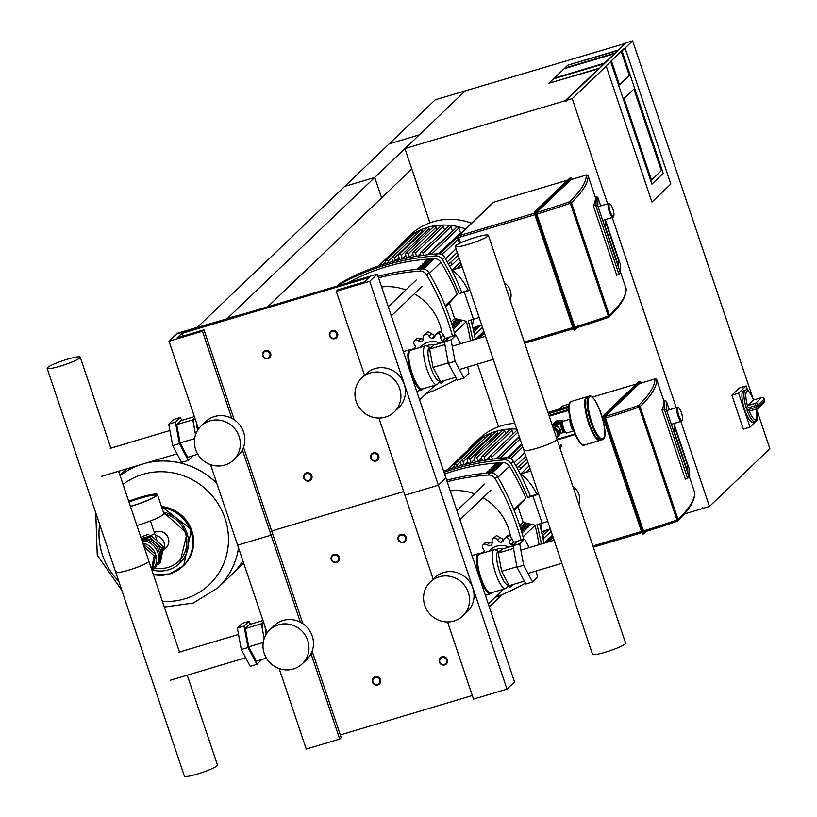 <?xml version="1.0" encoding="UTF-8"?>
<svg xmlns="http://www.w3.org/2000/svg" width="817" height="817" viewBox="0 0 817 817"><rect width="100%" height="100%" fill="white"/><g stroke="black" fill="none" stroke-linecap="round" stroke-linejoin="round"><path stroke-width="1.23" d="M267.71 306.794L411.809 168.966L381.6 197.857L374.737 177.463L344.631 186.46L435.247 99.786L625.71 43.281M374.737 177.463L465.353 90.799L404.946 148.571L429.936 222.827M565.977 100.879L565.415 101.41L565.19 100.726L599.167 68.23L548.993 83.211L553.518 78.881L603.702 63.889L553.518 78.881L548.993 83.211L599.28 68.557L604.457 63.175L554.273 78.156L564.087 68.761L614.272 53.779L564.087 68.761L554.273 78.156L604.457 63.175L618.05 50.174L567.866 65.156L564.843 68.046L615.027 53.064L564.843 68.046L567.866 65.156L618.163 50.501L625.597 42.944M565.854 100.532L626.271 42.75L632.624 40.85L625.076 48.07L670.818 184.019L625.076 48.07L622.054 50.96L663.23 173.306L622.054 50.96L621.38 51.165L624.402 48.274L610.81 61.275L621.298 51.685L629.304 75.47L619.49 84.866L611.484 61.071L610.81 61.275L621.298 51.685L629.304 75.47L619.49 84.866L611.484 61.071L605.53 66.33L610.728 61.796L651.905 184.142L610.728 61.796L605.53 66.33L606.194 66.126L651.946 202.075L606.194 66.126L572.217 98.632L565.854 100.532L566.089 101.206L565.415 101.41M651.506 180.026L661.331 170.63L633.88 89.063L624.065 98.459L651.506 180.026L624.065 98.459L633.88 89.063L661.331 170.63L651.506 180.026M663.23 173.306L651.905 184.142L663.23 173.306M670.818 184.019L651.946 202.075L670.818 184.019M746.963 409.971A16.269 4.218 73.4 0 0 754.745 421.531L752.733 422.123A16.269 4.218 -106.6 0 1 744.685 409.787A16.269 4.218 -106.6 0 1 743.429 390.945L745.431 390.352A16.269 4.218 73.4 0 0 746.432 408.398L758.288 404.67A2.165 2.073 -133.7 0 0 755.602 403.23A2.165 0.562 73.4 0 0 755.796 405.6A16.269 4.218 73.4 0 0 756.062 406.386A16.269 4.218 73.4 0 0 756.328 407.172L746.963 409.971L749.291 411.114A2.165 0.562 -106.6 0 0 749.332 411.114L757.359 408.714A2.165 0.562 73.4 0 0 757.43 408.674A2.165 2.073 -133.7 0 0 758.748 406.039L756.328 407.172A2.165 0.562 73.4 0 0 757.359 408.714A2.165 2.165 0 0 0 758.237 408.204L764.12 402.577A2.165 2.165 0 0 0 764.692 400.34L764.63 400.412A2.165 2.073 46.3 0 1 764.12 402.577M761.638 397.573A2.165 0.562 73.4 0 0 761.546 397.573A2.165 0.562 73.4 0 0 761.485 397.613L755.602 403.23L747.565 405.63A2.165 0.562 -106.6 0 0 747.494 405.773L746.432 408.398M747.494 405.773A14.818 3.85 -106.6 0 1 746.738 391.609A14.818 3.85 -106.6 0 1 753.56 399.952L753.57 399.962A2.165 0.562 -106.6 0 0 753.519 399.962L761.546 397.573A2.165 2.165 0 0 1 764.212 398.931L764.099 398.859M747.565 405.63L753.448 400.003A2.165 0.562 -106.6 0 1 753.519 399.962M757.288 408.714L749.403 411.074A2.165 0.562 -106.6 0 1 749.332 411.114M756.991 418.181L757.573 419.918L750.026 427.138L743.337 429.139L731.899 395.152L739.446 387.932L746.135 385.93L747.749 390.73M750.026 427.138L738.588 393.151L746.135 385.93M731.899 395.152L738.588 393.151M684.37 513.954L702.436 508.562L702.875 507.674L703.11 508.358L709.462 506.458L680.857 421.449M676.241 407.734L612.229 217.536M607.613 203.821L572.217 98.632M565.19 100.726L404.946 148.571M477.475 364.106L498.564 426.75M756.511 408.97L769.869 448.676L709.462 506.458M632.624 40.85L752.855 398.124M702.998 508.021L702.436 508.562M177.309 333.285L197.387 327.3L389.188 143.843L419.295 134.856L227.494 318.303L246.816 313.034L177.309 333.285M502.384 594.48L489.312 606.98M441.977 656.786A4.34 4.156 -133.7 0 0 439.75 662.955A4.34 4.156 -133.7 0 0 446.348 663.996A4.34 4.156 -133.7 0 0 441.977 656.786M442.058 657.603A3.615 3.462 46.3 0 1 446.552 660.003A3.615 3.462 46.3 0 1 444.346 664.405A3.615 3.462 46.3 0 1 439.852 662.005A3.615 3.462 46.3 0 1 442.058 657.603M373.359 452.873A4.34 4.156 -133.7 0 0 371.132 459.031A4.34 4.156 -133.7 0 0 377.73 460.083A4.34 4.156 -133.7 0 0 373.359 452.873M373.43 453.69A3.615 3.462 46.3 0 1 377.924 456.09A3.615 3.462 46.3 0 1 375.718 460.492A3.615 3.462 46.3 0 1 371.235 458.092A3.615 3.462 46.3 0 1 373.43 453.69M377.822 684.922A4.34 4.156 46.3 0 1 373.451 677.702A4.34 4.156 46.3 0 1 380.048 678.753A4.34 4.156 46.3 0 1 377.822 684.922M377.434 684.38A3.615 3.462 -133.7 0 0 379.639 679.989A3.615 3.462 -133.7 0 0 375.146 677.589A3.615 3.462 -133.7 0 0 372.95 681.981A3.615 3.462 -133.7 0 0 377.434 684.38M309.194 481.009A4.34 4.156 46.3 0 1 304.823 473.789A4.34 4.156 46.3 0 1 311.42 474.84A4.34 4.156 46.3 0 1 309.194 481.009M308.816 480.467A3.615 3.462 -133.7 0 0 311.011 476.076A3.615 3.462 -133.7 0 0 306.528 473.676A3.615 3.462 -133.7 0 0 304.322 478.068A3.615 3.462 -133.7 0 0 308.816 480.467M400.81 534.43A4.34 4.156 46.3 0 1 405.181 541.651A4.34 4.156 46.3 0 1 398.573 540.599A4.34 4.156 46.3 0 1 400.81 534.43M400.881 535.258A3.615 3.462 -133.7 0 0 398.686 539.659A3.615 3.462 -133.7 0 0 403.169 542.059A3.615 3.462 -133.7 0 0 405.375 537.657A3.615 3.462 -133.7 0 0 400.881 535.258M332.182 330.517A4.34 4.156 46.3 0 1 336.553 337.738A4.34 4.156 46.3 0 1 329.956 336.686A4.34 4.156 46.3 0 1 332.182 330.517M332.253 331.345A3.615 3.462 -133.7 0 0 330.058 335.746A3.615 3.462 -133.7 0 0 334.541 338.146A3.615 3.462 -133.7 0 0 336.747 333.745A3.615 3.462 -133.7 0 0 332.253 331.345M336.645 562.566A4.34 4.156 -133.7 0 0 338.871 556.408A4.34 4.156 -133.7 0 0 332.274 555.356A4.34 4.156 -133.7 0 0 336.645 562.566M336.267 562.035A3.615 3.462 46.3 0 1 331.773 559.635A3.615 3.462 46.3 0 1 333.979 555.233A3.615 3.462 46.3 0 1 338.463 557.633A3.615 3.462 46.3 0 1 336.267 562.035M268.017 358.653A4.34 4.156 -133.7 0 0 270.243 352.484A4.34 4.156 -133.7 0 0 263.646 351.443A4.34 4.156 -133.7 0 0 268.017 358.653M267.639 358.122A3.615 3.462 46.3 0 1 263.145 355.722A3.615 3.462 46.3 0 1 265.351 351.32A3.615 3.462 46.3 0 1 269.845 353.72A3.615 3.462 46.3 0 1 267.639 358.122M559.461 446.572L561.167 444.938L561.626 446.296L559.911 447.93M561.167 444.938L559.114 445.551M602.885 439.342A22.774 5.913 -106.6 0 1 602.19 439.75L600.526 440.251A22.774 5.913 -106.6 0 1 589.251 422.981A22.774 5.913 -106.6 0 1 587.494 396.602L589.159 396.102A22.774 5.913 -106.6 0 0 588.475 396.521A22.774 5.913 -106.6 0 0 590.926 422.481A22.774 5.913 -106.6 0 0 602.19 439.75L603.15 439.189C610.268 435.941 595.777 392.293 589.159 396.102M558.419 420.326L559.482 420.214M562.474 420.939L563.393 421.153M568.918 406.652L548.115 412.861M568.877 407.601L548.401 413.719M568.969 406.141L547.962 412.411M557.888 434.818L555.989 429.374M556.04 429.323L553.446 428.7L555.968 429.313L558.082 435.594L556.387 437.452M555.968 429.313L554.212 430.988M558.082 435.594L556.326 437.269M572.431 427.179A5.065 1.317 -106.6 0 1 571.869 425.728A5.065 1.317 -106.6 0 1 571.165 422.94M600.178 440.312A22.774 5.913 -106.6 0 1 599.852 440.455A22.774 5.913 -106.6 0 1 588.577 423.175A22.774 5.913 -106.6 0 1 586.82 396.807A22.774 5.913 -106.6 0 1 587.168 396.745M556.387 424.758L553.354 425.953M554.11 425.545L556.448 425.739L557.878 426.882M560.278 432.06L560.237 429.16L555.938 424.932L561.238 423.308A4.698 1.215 73.4 0 0 561.095 423.39A4.698 1.215 73.4 0 0 561.606 428.751A4.698 1.215 73.4 0 0 563.924 432.316A4.698 1.215 73.4 0 0 564.067 432.234M553.548 425.606L554.702 425.259L553.497 425.667M554.988 425.034L553.17 426.065M554.702 425.259L556.653 425.698A0.725 0.551 -63.7 0 1 556.448 425.739M678.764 407.989L677.936 407.509A7.23 1.879 73.4 0 0 677.385 407.397A7.23 1.879 73.4 0 0 677.936 415.771A7.23 1.879 73.4 0 0 681.521 421.255A7.23 1.879 73.4 0 0 681.929 420.857L682.348 419.999A6.505 1.685 -106.6 0 1 678.764 415.424A6.505 1.685 -106.6 0 1 678.764 407.989A6.505 1.685 -106.6 0 1 681.48 412.83A6.505 1.685 -106.6 0 1 682.348 419.999M687.056 469.704L674.015 430.957L674.158 425.586L687.199 464.322L687.056 469.704L674.015 430.957L674.158 425.586L687.199 464.322L687.056 469.704M643.806 532.102L677.17 521.195A1.45 1.389 -133.8 0 0 678.059 519.438L676.946 519.959L677.201 521.205A91.473 11.632 -18.6 0 1 643.847 532.081L604.958 416.527L639.486 383.561M655.05 378.914L654.948 378.945A1.45 1.43 0.3 0 1 656.776 379.854L664.098 401.607A725.976 92.311 -18.6 0 1 662.005 409.817L664.303 409.133L687.638 478.466L688.854 476.362L666.437 409.746L664.303 409.133M662.005 409.817L685.34 479.15L687.638 478.466M610.136 204.076L609.319 203.596A7.23 1.879 73.4 0 0 608.757 203.484A7.23 1.879 73.4 0 0 609.319 211.858A7.23 1.879 73.4 0 0 612.893 217.342A7.23 1.879 73.4 0 0 613.301 216.944L613.72 216.086A6.505 1.685 -106.6 0 1 610.136 211.511A6.505 1.685 -106.6 0 1 610.136 204.076A6.505 1.685 -106.6 0 1 612.852 208.907A6.505 1.685 -106.6 0 1 613.72 216.086M618.428 265.791L605.387 227.044L605.54 221.673L618.571 260.409L618.428 265.791L605.387 227.044L605.54 221.673L618.571 260.409L618.428 265.791M608.594 317.272A1.45 1.389 -133.8 0 0 609.431 315.525L608.318 316.046L608.573 317.292A91.473 11.632 -18.6 0 1 575.229 328.158L536.34 212.614L570.869 179.648M586.422 175.001L586.33 175.032A1.45 1.43 0.3 0 1 588.158 175.941L595.481 197.683A725.976 92.311 -18.6 0 1 593.377 205.904L595.675 205.22L619.01 274.553L620.226 272.449L597.809 205.833L595.675 205.22M593.377 205.904L616.712 275.237L619.01 274.553M155.353 535.554A9.722 9.314 46.3 0 1 162.746 550.781A9.722 9.314 -133.7 0 0 155.353 535.554M156.353 495.245A21.691 2.757 -18.6 0 0 140.616 498.115A21.691 2.757 -18.6 0 0 128.984 502.057M145.681 537.29A7.7 0.98 -18.6 0 0 154.587 533.297A7.7 0.98 -18.6 0 1 154.413 533.624A7.7 0.98 -18.6 0 1 148.602 536.33A7.7 0.98 -18.6 0 1 141.188 538.332A7.7 0.98 -18.6 0 0 145.681 537.29M148.898 534.216A7.7 0.98 -18.6 0 0 140.871 537.382M128.708 501.24A22.774 2.9 161.4 0 1 157.436 494.499A22.774 2.9 161.4 0 1 156.925 495.47A22.774 2.9 161.4 0 1 130.475 506.499M157.436 494.499L163.849 513.536A22.774 2.9 161.4 0 1 163.339 514.506A22.774 2.9 161.4 0 1 136.878 525.535M128.759 501.383A21.691 2.757 161.4 0 1 156.415 494.847A21.691 2.757 161.4 0 1 155.924 495.776A21.691 2.757 161.4 0 1 130.434 506.366M142.005 540.742A16.626 15.921 46.3 0 1 157.763 552.435A16.626 15.921 46.3 0 1 153.872 569.051L152.095 570.746A16.626 15.921 46.3 0 0 152.513 570.297L152.085 570.705M142.883 543.366L155.649 554.457A16.626 15.921 46.3 0 1 152.513 570.297L155.649 554.457L154.137 555.907L151.533 569.061M141.596 539.526A14.461 13.848 46.3 0 1 143.251 539.087A14.461 13.848 46.3 0 1 154.903 541.885A14.461 13.848 46.3 0 1 156.823 543.652A14.461 13.848 46.3 0 1 159.989 548.993A14.461 13.848 46.3 0 1 160.673 555.07A14.461 13.848 46.3 0 1 160.173 557.551A14.461 13.848 46.3 0 1 158.876 560.554M157.007 564.782L158.855 564.23L160.173 557.551M160.673 555.07L161.991 548.391L156.823 543.652M158.855 564.23L160.367 562.78L163.502 546.951L151.247 535.707L141.31 538.679M161.991 548.391L163.502 546.951M154.903 541.885L149.746 537.147L151.247 535.707M149.746 537.147L143.251 539.087M142.791 543.08A16.626 15.921 46.3 0 1 143.394 543.213A16.626 15.921 46.3 0 1 155.649 554.457M141.729 539.925A15.543 14.88 46.3 0 1 156.864 546.706A15.543 14.88 46.3 0 1 157.732 563.066M143.955 546.563L154.137 555.907M242.955 560.952A74.47 71.293 46.3 0 1 232.212 574.157A74.47 71.293 46.3 0 1 231.987 574.371M242.884 560.758A74.47 71.293 46.3 0 1 231.762 574.596L218.016 587.74A74.47 71.293 -133.7 0 0 238.564 547.901A74.47 71.293 46.3 0 1 218.016 587.74A74.47 71.293 46.3 0 1 217.996 587.76L218.016 587.74M216.852 483.409A74.47 71.293 -133.7 0 0 146.182 463.035A74.47 71.293 46.3 0 1 216.852 483.409M139.819 464.934A74.47 71.293 -133.7 0 0 120.119 475.719A74.47 71.293 46.3 0 1 139.819 464.934M118.822 581.347A66.208 63.379 46.3 0 1 102.452 554.906A66.208 63.379 46.3 0 1 99.664 524.412M123.04 484.41A66.208 63.379 46.3 0 1 142.781 474.371A66.208 63.379 46.3 0 1 224.992 518.315A66.208 63.379 46.3 0 1 162.399 601.353M162.685 551.056L166.014 547.88A9.722 9.314 -133.7 0 0 154.331 532.51M116.147 571.491A17.463 2.216 161.4 0 0 115.748 572.237A17.463 2.216 -18.6 0 0 130.822 569.49A17.463 2.216 -18.6 0 0 148.459 561.841A17.463 2.216 -18.6 0 0 148.847 561.095A17.463 2.216 161.4 0 1 148.459 561.841A17.463 2.216 161.4 0 1 130.822 569.49A17.463 2.216 161.4 0 1 115.748 572.237L184.376 776.15A17.463 2.216 -18.6 0 0 199.44 773.403A17.463 2.216 -18.6 0 0 217.087 765.754A17.463 2.216 -18.6 0 0 217.475 765.008L187.246 675.179M79.831 357.928A17.463 2.216 161.4 0 1 62.194 365.567A17.463 2.216 161.4 0 1 47.131 368.324A17.463 2.216 161.4 0 1 47.519 367.579A17.463 2.216 161.4 0 1 65.156 359.929A17.463 2.216 161.4 0 1 80.229 357.182A17.463 2.216 161.4 0 1 79.831 357.928M250.472 624.259L248.94 621.369L244.028 626.067L248.021 647.544L256.906 664.333L261.797 659.533M262.992 620.512L249.522 624.535L245.345 628.539L248.736 646.85L256.324 661.167L266.434 658.145M248.94 621.369L242.251 623.371L237.339 628.069L241.321 649.546L250.216 666.325L256.906 664.333M244.028 626.067L237.339 628.069M248.021 647.544L241.321 649.546M264.167 638.68L261.399 623.749L263.431 621.798A17.351 4.504 73.4 0 0 263.094 632.899A17.351 4.504 73.4 0 0 264.34 638.2M263.248 642.519L248.736 646.85M261.399 623.749L245.345 628.539M265.117 626.802A17.351 4.504 73.4 0 0 266.219 634.278M181.844 420.336L180.312 417.456L175.41 422.154L179.393 443.631L188.288 460.41L193.169 455.62M194.375 416.599L180.904 420.622L176.717 424.626L180.118 442.937L187.696 457.254L197.806 454.232M180.312 417.456L173.623 419.458L168.721 424.146L172.704 445.633L181.588 462.412L188.288 460.41M175.41 422.154L168.721 424.146M179.393 443.631L172.704 445.633M195.549 434.767L192.771 419.826L194.803 417.885A17.351 4.504 73.4 0 0 194.477 428.986A17.351 4.504 73.4 0 0 195.712 434.287M194.62 438.606L180.118 442.937M192.771 419.826L176.717 424.626M196.489 422.889A17.351 4.504 73.4 0 0 197.602 430.365M488.954 551.24A17.351 16.616 46.3 0 1 508.817 547.114M495.276 549.882A14.461 13.848 46.3 0 1 503.742 548.626M514.526 544.296A3.85 3.687 46.3 0 1 511.054 544.735A3.85 3.687 46.3 0 1 509.41 541.314A3.615 3.462 -133.7 0 0 507.091 537.678A3.615 3.462 -133.7 0 0 503.609 539.925A3.85 3.687 46.3 0 1 500.821 542.274A3.85 3.687 46.3 0 1 497.716 540.057A3.615 3.462 -133.7 0 0 493.948 537.994A3.615 3.462 -133.7 0 0 493.1 538.577L496.511 535.533L503.732 539.628M504.467 538.597L507.071 536.095L509.665 535.217L513.791 542.12L517.375 541.61M507.623 586.106A3.615 3.462 -133.7 0 0 510.421 586.933A3.615 3.462 -133.7 0 0 512.188 584.768M507.091 537.678L509.665 535.217M493.1 538.577A3.615 3.462 -133.7 0 0 492.13 541.732A3.85 3.687 46.3 0 1 490.956 545.225L491.242 544.949M493.948 537.994L496.511 535.533M490.956 545.225A3.85 3.687 46.3 0 1 487.228 544.816A3.615 3.462 -133.7 0 0 483.01 544.868A3.615 3.462 -133.7 0 0 483.337 549.095A3.85 3.687 46.3 0 1 484.124 552.69M483.01 544.868L485.574 542.406L492.171 542.937M511.054 544.735L513.791 542.12M500.821 542.274L503.558 539.659M479.579 553.722L484.277 551.72M491.579 592.723A20.966 5.443 -106.6 0 1 490.425 593.816A20.966 5.443 -106.6 0 1 480.049 577.915A20.966 5.443 -106.6 0 1 478.425 553.63A20.966 5.443 -106.6 0 1 479.988 553.926M508.593 584.615L506.55 587.75A20.241 5.259 -106.6 0 1 505.6 588.526L490.884 592.928A20.241 5.259 -106.6 0 1 480.866 577.568A20.241 5.259 -106.6 0 1 479.303 554.13L494.019 549.729A20.241 5.259 -106.6 0 1 495.235 549.861L498.666 551.363M505.6 588.526A20.241 5.259 -106.6 0 1 495.582 573.177A20.241 5.259 -106.6 0 1 494.019 549.729M508.674 584.594L508.123 584.758A17.351 4.504 -106.6 0 1 499.534 571.604A17.351 4.504 -106.6 0 1 498.196 551.506L500.586 550.791M536.289 570.95L537.474 577.323L532.572 582.021L525.872 584.012L516.987 567.233L513.005 545.756L517.907 541.058L524.596 539.067L529.15 547.656M532.572 582.021L523.677 565.231L519.694 543.754L524.596 539.067M516.987 567.233L523.677 565.231M513.005 545.756L519.694 543.754M524.351 581.132L509.236 585.646L501.648 571.338L498.247 553.017L502.435 549.014L513.015 545.858M501.648 571.338L516.895 566.784M498.247 553.017L513.505 548.462M420.326 347.327A17.351 16.616 46.3 0 1 440.189 343.201M439.965 380.702L437.922 383.837A20.241 5.259 -106.6 0 1 436.983 384.613A20.241 5.259 -106.6 0 1 426.954 369.264A20.241 5.259 -106.6 0 1 425.391 345.816A20.241 5.259 -106.6 0 1 426.617 345.948A14.461 13.848 46.3 0 1 435.114 344.713M445.898 340.383A3.85 3.687 46.3 0 1 442.436 340.822A3.85 3.687 46.3 0 1 440.782 337.401A3.615 3.462 -133.7 0 0 438.474 333.755A3.615 3.462 -133.7 0 0 434.991 336.001A3.85 3.687 46.3 0 1 432.193 338.361A3.85 3.687 46.3 0 1 429.099 336.144A3.615 3.462 -133.7 0 0 425.32 334.082A3.615 3.462 -133.7 0 0 424.472 334.664L427.894 331.62L435.104 335.716M435.839 334.674L438.453 332.182L441.037 331.304L445.163 338.207L448.747 337.687M439.005 382.193A3.615 3.462 -133.7 0 0 441.793 383.02A3.615 3.462 -133.7 0 0 443.57 380.845M438.474 333.755L441.037 331.304M424.472 334.664A3.615 3.462 -133.7 0 0 423.502 337.819A3.85 3.687 46.3 0 1 422.328 341.312L422.614 341.036M425.32 334.082L427.894 331.62M422.328 341.312A3.85 3.687 46.3 0 1 418.6 340.893A3.615 3.462 -133.7 0 0 414.382 340.955A3.615 3.462 -133.7 0 0 414.719 345.183A3.85 3.687 46.3 0 1 415.496 348.777M414.382 340.955L416.946 338.493L423.553 339.024M442.436 340.822L445.163 338.207M432.193 338.361L434.93 335.746M410.951 349.809L415.649 347.807M422.951 388.8A20.966 5.443 -106.6 0 1 421.797 389.903A20.966 5.443 -106.6 0 1 411.421 374.002A20.966 5.443 -106.6 0 1 409.797 349.717A20.966 5.443 -106.6 0 1 411.36 350.003M436.983 384.613L422.256 389.015A20.241 5.259 -106.6 0 1 412.238 373.655A20.241 5.259 -106.6 0 1 410.675 350.217L425.391 345.816M440.046 380.681L439.495 380.845A17.351 4.504 -106.6 0 1 430.906 367.681A17.351 4.504 -106.6 0 1 429.568 347.593L431.958 346.878M467.671 367.037L468.846 373.41L463.944 378.108L457.254 380.099L448.359 363.32L444.377 341.843L449.279 337.145L455.978 335.144L460.522 343.743M463.944 378.108L455.049 361.318L451.066 339.841L455.978 335.144M448.359 363.32L455.049 361.318M444.377 341.843L451.066 339.841M455.723 377.219L440.608 381.733L433.02 367.425L429.63 349.104L433.817 345.101L444.397 341.945M433.02 367.425L448.278 362.871M429.63 349.104L444.877 344.549M488.362 235.316A17.463 2.216 -18.6 0 0 473.298 238.064A17.463 2.216 -18.6 0 0 455.651 245.703A17.463 2.216 -18.6 0 0 455.263 246.448A17.463 2.216 -18.6 0 0 470.326 243.701A17.463 2.216 -18.6 0 0 487.974 236.062A17.463 2.216 -18.6 0 0 488.362 235.316L625.608 643.142A17.463 2.216 161.4 0 1 625.219 643.888A17.463 2.216 161.4 0 1 607.582 651.537A17.463 2.216 161.4 0 1 592.509 654.284L523.891 450.371A17.463 2.216 -18.6 0 0 538.954 447.614A17.463 2.216 -18.6 0 0 556.591 439.975A17.463 2.216 -18.6 0 0 556.99 439.229A17.463 2.216 161.4 0 1 556.591 439.975A17.463 2.216 161.4 0 1 538.954 447.614A17.463 2.216 161.4 0 1 523.891 450.371A17.463 2.216 -18.6 0 1 524.279 449.626M552.169 538.291A61.459 58.834 -133.7 0 0 553.211 537.504M516.732 429.088A61.459 58.834 -133.7 0 0 495.848 431.396A61.459 58.834 -133.7 0 0 472.818 444.765A61.459 58.834 -133.7 0 0 467.865 450.157M514.792 423.339A61.459 58.834 -133.7 0 0 501.863 425.647A61.459 58.834 -133.7 0 0 478.823 439.015L472.818 444.765M542.039 534.063L546.073 530.192M541.007 529.641A56.036 53.646 -133.7 0 0 541.988 523.207M536.82 494.254A56.036 53.646 -133.7 0 0 520.858 473.84L529.12 465.935M515.905 465.864L525.893 456.315M524.677 452.72L514.159 462.79M521.695 443.845L507.224 457.683M519.244 436.574L496.133 458.684M488.954 457.571L486.381 460.032M481.53 458.082L478.068 461.38A56.036 53.646 -133.7 0 0 475.269 461.819L474.177 458.562A1.45 1.389 -133.7 0 1 474.514 457.112L502.394 430.447A1.45 1.389 46.3 0 1 504.732 431.09L505.58 433.623M474.483 459.481L471.031 462.779A56.036 53.646 -133.7 0 0 469.683 463.168A56.036 53.646 -133.7 0 0 468.355 463.576L467.201 460.165A1.45 1.389 46.3 0 1 467.549 458.725A1.45 1.389 46.3 0 1 469.887 459.368L471.031 462.779M530.836 471.011L526.23 472.389L530.059 468.723M541.497 531.704L545.184 530.611A1.45 1.389 -133.7 0 0 545.715 530.294L550.321 528.926M467.753 461.799L464.934 464.495M461.339 465.047L460.737 465.619M543.06 538.863A1.45 1.389 -133.7 0 0 542.488 536.136M520.858 473.84L525.607 472.42A1.45 1.389 46.3 0 1 526.23 472.389M516.773 467.426L518.683 466.864A1.45 1.389 46.3 0 1 520.133 469.264A1.45 1.389 46.3 0 1 519.592 469.581L518.172 470M447.359 469.775L470.592 447.542A1.45 1.389 46.3 0 1 470.909 447.318M448.033 469.54A1.45 1.389 46.3 0 1 448.421 468.835L476.301 442.171A1.45 1.389 46.3 0 1 478.016 442.028M454.62 467.406L454.14 465.986A1.45 1.389 46.3 0 1 454.477 464.536L482.357 437.871A1.45 1.389 46.3 0 1 484.665 438.423M461.462 465.414L460.522 462.636A1.45 1.389 46.3 0 1 460.87 461.186L488.74 434.521A1.45 1.389 46.3 0 1 491.078 435.165L491.344 435.951M467.549 458.725L495.419 432.05A1.45 1.389 46.3 0 1 497.757 432.704L498.319 434.348M485.196 460.226L484.113 457.03A1.45 1.389 -133.7 0 0 481.785 456.386L509.655 429.722A1.45 1.389 46.3 0 1 511.993 430.365L513.168 433.837M499.544 458.306A1.45 1.389 -133.7 0 0 496.93 458.592M492.345 459.154L491.701 457.254A1.45 1.389 -133.7 0 0 489.363 456.611A1.45 1.389 -133.7 0 0 489.026 458.051L489.526 459.552M481.785 456.386A1.45 1.389 -133.7 0 0 481.438 457.826L482.408 460.696M478.068 461.38L476.852 457.755A1.45 1.389 -133.7 0 0 474.514 457.112M448.421 468.835A1.45 1.389 46.3 0 1 450.269 468.784M454.477 464.536A1.45 1.389 46.3 0 1 456.815 465.179L457.295 466.599M460.87 461.186A1.45 1.389 46.3 0 1 463.198 461.83L464.168 464.689M483.541 334.378A61.459 58.834 -133.7 0 0 484.593 333.591M465.516 228.954A61.459 58.834 -133.7 0 0 427.23 227.483A61.459 58.834 -133.7 0 0 404.19 240.852A61.459 58.834 -133.7 0 0 399.237 246.244M471.521 223.204A61.459 58.834 -133.7 0 0 433.235 221.734A61.459 58.834 -133.7 0 0 410.195 235.102L404.19 240.852M473.411 330.139L477.455 326.279M472.379 325.728A56.036 53.646 -133.7 0 0 473.36 319.294M468.192 290.341A56.036 53.646 -133.7 0 0 452.23 269.927L460.502 262.012M447.277 261.951L457.265 252.402M456.06 248.807L445.531 258.877M461.258 233.019A56.036 53.646 -133.7 0 0 460.522 232.794L438.596 253.77M452.72 231.007A56.036 53.646 -133.7 0 0 452.393 230.956L427.505 254.761M420.326 253.658L417.753 256.109M412.902 254.169L409.45 257.467A56.036 53.646 -133.7 0 0 406.652 257.906L405.549 254.638A1.45 1.389 -133.7 0 1 405.886 253.199L433.766 226.534A1.45 1.389 46.3 0 1 436.104 227.177L436.952 229.71M405.865 255.568L402.403 258.866A56.036 53.646 -133.7 0 0 401.065 259.244A56.036 53.646 -133.7 0 0 399.727 259.663L398.584 256.252A1.45 1.389 46.3 0 1 398.921 254.802A1.45 1.389 46.3 0 1 401.259 255.455L402.403 258.866M462.208 267.098L457.602 268.466L461.442 264.81M472.869 327.791L476.556 326.698A1.45 1.389 -133.7 0 0 477.097 326.381L481.703 325.013M399.125 257.876L396.306 260.572M392.711 261.123L392.119 261.695M474.432 334.95A1.45 1.389 -133.7 0 0 473.86 332.223M452.23 269.927L456.979 268.507A1.45 1.389 46.3 0 1 457.602 268.466M448.155 263.513L450.055 262.941A1.45 1.389 46.3 0 1 451.515 265.351A1.45 1.389 46.3 0 1 450.974 265.668L449.554 266.087M378.731 265.852L401.974 243.629A1.45 1.389 46.3 0 1 402.281 243.405M379.405 265.627A1.45 1.389 46.3 0 1 379.793 264.922L407.673 238.258A1.45 1.389 46.3 0 1 409.388 238.115M385.992 263.493L385.522 262.063A1.45 1.389 46.3 0 1 385.859 260.623L413.739 233.958A1.45 1.389 46.3 0 1 416.037 234.51M392.834 261.501L391.905 258.713A1.45 1.389 46.3 0 1 392.242 257.273L420.122 230.608A1.45 1.389 46.3 0 1 422.46 231.252L422.726 232.038M398.921 254.802L426.801 228.137A1.45 1.389 46.3 0 1 429.139 228.78L429.691 230.435M416.568 256.303L415.496 253.117A1.45 1.389 -133.7 0 0 413.157 252.473L441.037 225.809A1.45 1.389 46.3 0 1 443.376 226.452L444.54 229.924M423.717 255.241L423.073 253.341A1.45 1.389 -133.7 0 0 420.735 252.688L448.615 226.023A1.45 1.389 46.3 0 1 450.953 226.677L452.393 230.956M430.916 254.393A1.45 1.389 -133.7 0 0 428.69 253.995L456.57 227.33A1.45 1.389 46.3 0 1 458.909 227.974L460.522 232.794M428.69 253.995A1.45 1.389 -133.7 0 0 428.302 254.669M420.735 252.688A1.45 1.389 -133.7 0 0 420.398 254.138L420.908 255.629M413.157 252.473A1.45 1.389 -133.7 0 0 412.82 253.913L413.78 256.783M409.45 257.467L408.224 253.842A1.45 1.389 -133.7 0 0 405.886 253.199M379.793 264.922A1.45 1.389 46.3 0 1 381.651 264.871M385.859 260.623A1.45 1.389 46.3 0 1 388.198 261.266L388.667 262.686M392.242 257.273A1.45 1.389 46.3 0 1 394.58 257.917L395.54 260.776M539.087 544.694A234.99 224.961 -133.7 0 0 535.043 525.413M495.807 464.424L495.582 463.78A206.967 198.143 46.3 0 1 500.995 463.443L500.239 464.168A206.967 198.143 -133.7 0 0 494.836 464.495L495.582 463.78M493.917 466.231L493.703 465.588A206.967 198.143 46.3 0 1 499.105 465.251L498.35 465.976A206.967 198.143 -133.7 0 0 492.947 466.303L493.703 465.588M492.028 468.039L491.814 467.385A206.967 198.143 46.3 0 1 497.226 467.058L496.47 467.773A206.967 198.143 -133.7 0 0 491.058 468.11L491.814 467.385M490.139 469.846L489.924 469.193A206.967 198.143 46.3 0 1 495.337 468.856L494.581 469.581A206.967 198.143 -133.7 0 0 489.169 469.918L489.924 469.193M488.26 471.654L488.035 471A206.967 198.143 46.3 0 1 493.448 470.663L492.692 471.389A206.967 198.143 -133.7 0 0 487.279 471.726L488.035 471M486.289 473.217L486.146 472.808A206.967 198.143 46.3 0 1 491.558 472.471L491.16 472.849M513.801 509.634L525.862 498.104A234.99 224.961 -133.7 0 0 509.522 466.252A7.23 6.924 -133.7 0 0 502.925 462.667A206.967 198.143 -133.7 0 0 444.581 474.064M470.459 340.771A234.99 224.961 -133.7 0 0 466.415 321.5M427.179 260.511L426.964 259.867A206.967 198.143 46.3 0 1 432.377 259.53L431.621 260.255A206.967 198.143 -133.7 0 0 426.208 260.582L426.964 259.867M425.289 262.318L425.075 261.665A206.967 198.143 46.3 0 1 430.488 261.338L429.732 262.053A206.967 198.143 -133.7 0 0 424.319 262.39L425.075 261.665M423.41 264.126L423.186 263.472A206.967 198.143 46.3 0 1 428.598 263.135L427.842 263.86A206.967 198.143 -133.7 0 0 422.43 264.197L423.186 263.472M421.521 265.933L421.296 265.28A206.967 198.143 46.3 0 1 426.709 264.943L425.953 265.668A206.967 198.143 -133.7 0 0 420.541 266.005L421.296 265.28M419.632 267.741L419.407 267.088A206.967 198.143 46.3 0 1 424.82 266.75L424.064 267.476A206.967 198.143 -133.7 0 0 418.651 267.802L419.407 267.088M417.661 269.304L417.528 268.895A206.967 198.143 46.3 0 1 422.93 268.558L422.542 268.936M445.183 305.721L457.234 294.191A234.99 224.961 -133.7 0 0 440.894 262.328A7.23 6.924 -133.7 0 0 434.297 258.754A206.967 198.143 -133.7 0 0 347.909 282.845M504.191 459.869A7.23 6.924 46.3 0 1 511.064 463.535L513.331 461.37A7.23 6.924 -133.7 0 0 506.458 457.704L504.191 459.869A246.06 235.562 -133.7 0 0 443.999 472.318M541.375 544.01A246.06 235.562 -133.7 0 0 536.912 524.728L542.079 523.186A14.461 1.838 -18.6 0 0 547.768 521.317M513.331 461.37A246.06 235.562 46.3 0 1 530.386 496.256M539.547 523.942A246.06 235.562 46.3 0 1 543.908 543.254M538.464 493.672A14.461 1.838 -18.6 0 1 532.796 495.541L527.762 497.543A246.06 235.562 -133.7 0 0 511.064 463.535M488.331 475.034A7.23 6.924 46.3 0 1 495.204 478.711L497.471 476.536A7.23 6.924 -133.7 0 0 490.598 472.869L488.331 475.034A246.06 235.562 -133.7 0 0 447.165 481.734M446.674 480.294A246.06 235.562 46.3 0 1 490.598 472.869M497.471 476.536A246.06 235.562 46.3 0 1 523.748 539.312M494.918 597.493A246.06 235.562 -133.7 0 0 524.831 583.481A7.23 6.924 46.3 0 0 525.402 583.113M521.113 540.098A246.06 235.562 -133.7 0 0 495.204 478.711M443.59 471.103A246.06 235.562 46.3 0 1 506.458 457.704M524.463 523.544L530.478 524.984L529.722 525.709L523.707 524.259L524.463 523.544L524.8 524.524M517.866 506.887L522.645 501.72L517.866 506.887M522.584 525.351L528.589 526.791L527.833 527.516L521.828 526.066L522.584 525.351L522.911 526.332M515.976 508.695L520.756 503.527L515.976 508.695M520.296 527.537L520.695 527.149L521.021 528.139M520.695 527.149L526.699 528.599L525.944 529.324L520.439 527.996M514.138 510.451L518.866 505.335L514.138 510.451M520.899 529.467L524.81 530.407L524.054 531.121L521.205 530.437M514.056 510.257L516.987 507.143L514.087 510.329M521.644 531.898L522.921 532.204L521.94 532.878M513.975 510.063L515.098 508.94L514.005 510.145M519.704 525.699L523.217 522.339L518.029 506.918L525.862 498.104M514.189 510.594L518.029 506.918M513.852 509.747L526.087 498.043M523.084 536.851L535.237 525.229L523.217 522.339M538.617 494.132A14.461 1.838 161.4 0 1 532.929 495.99L527.762 497.543M573.003 486.83A14.461 13.869 -82.9 0 1 578.824 504.13M435.563 255.956A7.23 6.924 46.3 0 1 442.436 259.622L444.703 257.457A7.23 6.924 -133.7 0 0 437.83 253.781L435.563 255.956A246.06 235.562 -133.7 0 0 339.065 284.765L341.332 282.6A7.23 6.924 -133.7 0 0 339.984 283.591L337.717 285.766A7.23 6.924 46.3 0 1 339.065 284.765M472.747 340.086A246.06 235.562 -133.7 0 0 468.284 320.815L473.462 319.263A14.461 1.838 -18.6 0 0 479.14 317.404M444.703 257.457A246.06 235.562 46.3 0 1 461.758 292.343M470.929 320.019A246.06 235.562 46.3 0 1 475.28 339.331M469.836 289.759A14.461 1.838 -18.6 0 1 464.168 291.628L459.134 293.62A246.06 235.562 -133.7 0 0 442.436 259.622M419.713 271.121A7.23 6.924 46.3 0 1 426.576 274.788L428.843 272.623A7.23 6.924 -133.7 0 0 421.97 268.956L419.713 271.121A246.06 235.562 -133.7 0 0 378.537 277.821M378.057 276.371A246.06 235.562 46.3 0 1 421.97 268.956M428.843 272.623A246.06 235.562 46.3 0 1 455.12 335.399M426.29 393.58A246.06 235.562 -133.7 0 0 456.203 379.558A7.23 6.924 46.3 0 0 456.774 379.2M452.485 336.185A246.06 235.562 -133.7 0 0 426.576 274.788M341.332 282.6A246.06 235.562 46.3 0 1 437.83 253.781M455.845 319.631L461.85 321.071L461.094 321.796L455.089 320.346L455.845 319.631L456.172 320.611M449.238 302.974L454.017 297.807L449.238 302.974M453.956 321.428L459.961 322.878L459.205 323.603L453.2 322.153L453.956 321.428L454.283 322.419M447.348 304.772L452.138 299.614L447.348 304.772M451.668 323.614L452.067 323.236L452.393 324.216M452.067 323.236L458.071 324.686L457.316 325.401L451.821 324.083M445.51 306.528L450.249 301.422L445.51 306.538M452.281 325.544L456.192 326.483L455.437 327.208L452.577 326.524M445.428 306.344L448.359 303.219L445.459 306.416M453.026 327.985L454.303 328.291L453.312 328.965M445.357 306.15L446.47 305.027L445.388 306.222M451.076 321.786L454.599 318.426L449.411 303.005L457.234 294.191M445.571 306.681L449.411 303.005M445.224 305.824L457.459 294.12M454.456 332.938L466.609 321.316L454.599 318.426M469.989 290.209A14.461 1.838 161.4 0 1 464.311 292.077L459.134 293.62M504.385 282.917A14.461 13.869 -82.9 0 1 510.196 300.207M510.339 535.574A54.228 51.91 -133.7 0 0 508.511 528.681A54.228 51.91 -133.7 0 0 482.98 497.737M474.514 493.815A54.228 51.91 -133.7 0 0 450.228 490.843M441.721 331.661A54.228 51.91 -133.7 0 0 439.883 324.768A54.228 51.91 -133.7 0 0 414.352 293.824M405.896 289.902A54.228 51.91 -133.7 0 0 381.61 286.93M430.314 581.959L434.838 577.629A23.499 22.498 46.3 0 1 443.651 572.523A23.499 22.498 46.3 0 1 470.592 583.297A23.499 22.498 46.3 0 1 467.324 611.596L462.8 615.926A23.499 22.498 46.3 0 1 453.986 621.032A23.499 22.498 46.3 0 1 427.046 610.258A23.499 22.498 46.3 0 1 430.314 581.959A23.499 22.498 46.3 0 1 439.117 576.853A23.499 22.498 46.3 0 1 466.058 587.627A23.499 22.498 46.3 0 1 462.8 615.926M269.733 629.907L274.267 625.577A23.499 22.498 46.3 0 1 283.07 620.471A23.499 22.498 46.3 0 1 310.011 631.245A23.499 22.498 46.3 0 1 306.753 659.544L302.219 663.874A23.499 22.498 46.3 0 1 293.415 668.98A23.499 22.498 46.3 0 1 266.475 658.206A23.499 22.498 46.3 0 1 269.733 629.907A23.499 22.498 46.3 0 1 278.546 624.801A23.499 22.498 46.3 0 1 305.476 635.575A23.499 22.498 46.3 0 1 302.219 663.874M377.28 274.073L369.733 281.303L336.277 291.291L337.789 289.841L364.545 281.855L369.08 277.514L181.742 333.459L177.207 337.789L203.974 329.802L202.463 331.242L169.007 341.23L176.554 334.01L377.28 274.073L514.526 681.909L506.979 689.129L473.523 699.117L447.563 621.972M210.541 464.648L237.635 545.153L271.091 535.155L272.592 533.715L271.091 535.155L237.635 545.153L267.159 632.869M279.169 668.561L306.252 749.066L339.709 739.079L341.22 737.628L312.145 651.241M242.394 449.912L300.38 622.217M311.022 653.825L339.709 739.079M243.527 447.328L302.882 623.718M340.311 734.922L472.308 695.512M403.69 491.589L271.683 531.009L403.69 491.589M378.935 418.059L404.905 495.204L438.351 485.216L445.908 477.996L438.351 485.216L404.905 495.204L433.173 579.222M369.733 281.303L506.979 689.129M361.686 378.046L366.22 373.716A23.499 22.498 46.3 0 1 375.023 368.6A23.499 22.498 46.3 0 1 401.964 379.384A23.499 22.498 46.3 0 1 398.706 407.673L394.172 412.013A23.499 22.498 46.3 0 1 385.358 417.119A23.499 22.498 46.3 0 1 358.428 406.345A23.499 22.498 46.3 0 1 361.686 378.046A23.499 22.498 46.3 0 1 370.499 372.94A23.499 22.498 46.3 0 1 397.43 383.714A23.499 22.498 46.3 0 1 394.172 412.013M201.105 425.994L205.639 421.664A23.499 22.498 46.3 0 1 214.452 416.547A23.499 22.498 46.3 0 1 241.383 427.332A23.499 22.498 46.3 0 1 238.125 455.62L233.591 459.961A23.499 22.498 46.3 0 1 224.787 465.067A23.499 22.498 46.3 0 1 197.847 454.293A23.499 22.498 46.3 0 1 201.105 425.994A23.499 22.498 46.3 0 1 209.918 420.888A23.499 22.498 46.3 0 1 236.859 431.662A23.499 22.498 46.3 0 1 233.591 459.961M169.007 341.23L198.531 428.956M202.463 331.242L231.762 418.304M203.974 329.802L234.265 419.805M181.742 333.459L182.651 336.165M336.277 291.291L364.556 375.309M756.276 409.041A14.818 3.85 -106.6 0 1 755.664 419.744A14.818 3.85 -106.6 0 1 749.291 411.114M753.448 400.003L761.485 397.613A2.165 2.073 46.3 0 1 764.171 399.053L764.61 400.32M764.63 400.412L758.748 406.039A14.103 3.656 -106.6 0 1 758.288 404.67L764.171 399.053A14.103 3.656 -106.6 0 1 764.63 400.412M603.324 438.463A22.049 5.719 -106.6 0 1 591.743 422.134A22.049 5.719 -106.6 0 1 589.374 397.001A22.049 5.719 -106.6 0 1 600.955 413.32A22.049 5.719 -106.6 0 1 603.324 438.463M574.984 433.939L557.01 439.311M575.239 434.521L557.214 439.903L575.239 434.511M549.238 416.2L568.928 410.318M568.887 409.48L548.973 415.434M582.286 444.417A22.049 5.719 -106.6 0 1 571.798 425.065A22.049 5.719 -106.6 0 1 569.949 403.118M571.43 401.402L570.47 401.974C563.352 405.212 577.854 448.86 584.461 445.051A22.774 5.913 -106.6 0 1 573.187 427.771A22.774 5.913 -106.6 0 1 570.746 401.811A22.774 5.913 -106.6 0 1 571.43 401.402L586.82 396.807M561.35 433.081L559.982 433.664A6.148 5.882 -133.7 0 0 561.34 433.092M561.34 423.298A4.698 1.215 73.4 0 0 561.238 423.308L561.636 423.083A6.148 5.882 -133.7 0 0 552.445 425.739A6.148 5.882 46.3 0 1 558.491 436.033L556.826 437.626A6.148 5.882 -133.7 0 0 552.935 427.189M560.452 423.543A5.423 5.188 -133.7 0 0 553.109 425.616M553.783 425.534L554.396 424.942A4.698 4.504 46.3 0 1 558.961 423.992M557.888 420.469A6.148 5.882 46.3 0 1 563.005 421.276L557.909 420.459A6.148 5.882 46.3 0 0 555.58 421.807L557.909 420.459M566.845 432.898A6.148 1.593 -106.6 0 1 566.661 433.01A6.148 1.593 -106.6 0 1 563.618 428.343A6.148 1.593 -106.6 0 1 562.954 421.337A6.148 1.593 -106.6 0 1 563.148 421.235L570.225 419.111M565.456 432.561A5.423 1.409 -106.6 0 1 564.486 432.254A5.423 1.409 -106.6 0 1 562.607 428.547A5.423 1.409 -106.6 0 1 561.739 423.053A5.423 1.409 -106.6 0 1 562.025 422.369M570.246 419.223A6.148 1.593 73.4 0 0 570.981 426.147A6.148 1.593 73.4 0 0 573.708 430.794M572.717 428.026A5.423 1.409 -106.6 0 1 571.798 425.81A5.423 1.409 -106.6 0 1 570.94 422.072M553.252 428.118A5.423 5.188 46.3 0 1 555.621 429.231M556.173 429.732A5.423 5.188 46.3 0 1 557.684 434.236M604.314 415.792L604.018 417.201L603.089 417.446L642.244 532.96L603.201 415.751L603.099 417.426L641.978 533.001L642.959 534.052L642.244 532.96L643.316 532.582L604.314 415.792L640.109 381.559L603.201 415.751L638.771 381.733M641.988 533.001L642.856 534.032M643.571 533.858L642.959 534.052L643.806 533.746L643.316 532.582M639.803 381.304L639.088 381.488M604.437 417.027L642.908 532.755L643.622 533.848L646.308 531.346M640.109 381.559L640.937 383.122L639.701 381.294L638.853 381.6L603.058 415.833L603.089 417.446M645.879 531.479L643.888 533.389M643.888 533.613L646.237 531.377M694.746 492.671L694.756 492.682A1.45 1.43 0.3 0 1 694.828 493.141A1.45 1.45 0 0 0 694.756 492.671L688.966 475.474L694.756 492.682A725.976 92.311 161.4 0 1 678.059 519.438L640.079 406.611A1.45 1.389 -133.8 0 0 638.281 405.651L638.965 407.121L640.079 406.611A725.976 92.311 -18.6 0 0 656.776 379.854L656.776 379.834A1.45 1.45 0 0 0 654.999 378.914L639.435 383.561M639.394 383.592L654.948 378.945A724.526 92.127 161.4 0 1 638.281 405.651A91.473 11.632 161.4 0 1 604.958 416.527M605.121 418.171A92.913 11.816 -18.6 0 0 638.965 407.121L676.946 519.959A92.913 11.816 161.4 0 1 643.091 531.009M689.058 468.437L689.068 468.458A1.45 1.43 1.5 0 1 689.139 468.948A1.45 1.45 0 0 0 689.068 468.447L688.854 476.362M666.437 409.746L666.641 401.821A1.45 1.45 0 0 0 664.864 400.912L664.813 400.933A1.45 1.43 1.5 0 1 666.652 401.841L669.327 409.807L666.641 401.831M664.915 400.912L663.955 401.178L664.813 400.933L664.599 409.041M673.943 423.512L689.068 468.458L673.943 423.512M559.267 409.041L562.341 406.1L569.357 404.007L562.382 406.08A1.45 1.45 0 0 0 561.79 406.417A1.45 1.389 46.3 0 1 562.341 406.1L562.433 406.08M592.325 397.154L636.341 384.01L592.315 397.144M641.468 531.489L592.917 545.991M593.316 547.165L641.866 532.674L593.316 547.176M602.987 417.119L602.221 417.344M602.65 418.907L603.497 418.661M577.69 327.433L575.005 329.935L574.698 328.669L575.005 329.935L574.331 330.139L573.616 329.037L574.29 328.842L535.401 213.288L535.686 211.879L534.573 211.838L571.032 177.401L535.247 211.644L535.401 213.288L534.461 213.533L534.349 212.277L573.616 329.037L534.441 211.92L570.143 177.82M573.36 329.088L574.239 330.119M571.175 177.391L570.46 177.575M571.083 177.381L572.053 178.443L571.083 177.381M535.686 211.879L571.481 177.646M572.053 178.443L572.308 179.199L572.063 178.433M574.698 328.669L535.809 213.114M577.262 327.566L575.27 329.476M575.27 329.7L577.609 327.454M534.461 213.533L573.35 329.088L574.954 329.935M626.128 288.758L620.338 271.561L626.128 288.769A1.45 1.43 0.3 0 1 626.2 289.228A1.45 1.45 0 0 0 626.128 288.758A725.976 92.311 161.4 0 1 609.431 315.525L571.461 202.687A1.45 1.389 -133.8 0 0 569.663 201.728L570.348 203.208L571.461 202.687A725.976 92.311 -18.6 0 0 588.158 175.941L588.148 175.921A1.45 1.45 0 0 0 586.371 175.001L570.817 179.648M575.178 328.189L608.553 317.282A1.45 1.45 0 0 0 609.094 316.965C620.317 306.304 626.016 297.061 626.2 289.228M570.766 179.679L586.33 175.032A724.526 92.127 161.4 0 1 569.663 201.728A91.473 11.632 161.4 0 1 536.34 212.614M536.493 214.258A92.913 11.816 -18.6 0 0 570.348 203.208L608.318 316.046A92.913 11.816 161.4 0 1 574.463 327.096M620.43 264.524L620.44 264.534A1.45 1.43 1.5 0 1 620.512 265.035A1.45 1.45 0 0 0 620.44 264.534L620.226 272.449M596.287 196.989L596.196 197.02A1.45 1.43 1.5 0 1 598.024 197.928L598.013 197.908M597.809 205.833L598.024 197.928A1.45 1.45 0 0 0 596.236 196.999L595.338 197.265L596.196 197.02L595.971 205.128M598.024 197.928L600.699 205.884L598.024 197.918M605.315 219.599L620.44 264.534L605.315 219.599M534.369 213.196L458.521 235.847A1.45 1.389 -133.7 0 0 457.643 237.604L458.674 237.492L458.521 235.847L493.805 202.156M493.172 202.504A1.45 1.389 46.3 0 1 493.713 202.187L567.713 180.087L493.754 202.167A1.45 1.45 0 0 0 493.172 202.504L457.98 236.164A1.45 1.45 0 0 0 457.612 237.665L459.532 243.374M460.502 242.915L458.674 237.492L534.869 214.738M457.673 237.696L459.573 243.354M572.84 327.576L524.289 342.078M573.248 328.771L524.688 343.263L573.238 328.751M120.119 475.719A74.47 71.293 46.3 0 1 140.32 464.781M145.589 463.208A74.47 71.293 46.3 0 1 216.893 483.521M238.533 547.839A74.47 71.293 46.3 0 1 217.976 587.77L193.292 603.028L164.329 607.072M152.748 570.113A30.372 29.075 -133.7 0 0 168.445 569.837A30.372 29.075 -133.7 0 0 179.822 563.23A30.372 29.075 -133.7 0 0 187.062 533.276A30.372 29.075 -133.7 0 0 163.359 512.106M154.934 567.917A28.197 26.992 -133.7 0 0 168.21 567.366A28.197 26.992 -133.7 0 0 186.776 539.792A28.197 26.992 -133.7 0 0 163.839 513.822M169.813 573.912A34.702 33.221 -133.7 0 0 182.824 566.365A34.702 33.221 -133.7 0 0 190.953 531.693A34.702 33.221 -133.7 0 0 161.837 507.571M161.48 506.509L191.464 529.508L183.733 565.497A34.702 33.221 -133.7 0 0 191.862 530.825A34.702 33.221 -133.7 0 0 161.5 506.571M153.392 574.586A34.702 33.221 -133.7 0 0 169.67 573.953M509.41 541.314L512.065 538.771M497.716 540.057L500.382 537.525M487.228 544.816L489.883 542.274M481.642 553.426L483.398 551.751M440.782 337.401L443.447 334.858M429.099 336.144L431.754 333.602M418.6 340.893L421.255 338.35M413.024 349.513L414.77 347.838M549.29 529.232L542.417 535.809M552.874 536.503L546.685 542.417M552.445 535.237L544.142 543.182M529.916 468.294L525.607 472.42M526.822 459.083L518.683 466.864M497.757 432.704L469.887 459.368M522.778 447.083L510.645 458.684M520.072 439.025L499.953 458.266M517.804 432.285L491.701 457.254M511.993 430.365L484.113 457.03M504.732 431.09L476.852 457.755M454.211 466.18L452.097 468.192M460.584 461.585L456.815 465.179M491.078 435.165L463.198 461.83M480.662 325.319L473.789 331.886M484.246 332.58L478.057 338.504M483.827 331.324L475.514 339.259M461.299 264.381L456.979 268.507M458.194 255.159L450.055 262.941M429.139 228.78L401.259 255.455M458.174 239.33L442.017 254.771M458.909 227.974L431.325 254.353M450.953 226.677L423.073 253.341M443.376 226.452L415.496 253.117M436.104 227.177L408.224 253.842M385.583 262.257L383.469 264.279M391.956 257.672L388.198 261.266M422.46 231.252L394.58 257.917M502.925 462.667L492.191 472.931M497.931 477.332L509.522 466.252M434.297 258.754L423.574 269.018M429.313 273.419L440.894 262.328M542.079 523.186L532.929 495.99M473.462 319.263L464.311 292.077M753.652 400.024C749.669 391.496 746.932 388.279 745.431 390.352M756.328 409.021L756.879 418.774L754.745 421.531M245.662 657.736L170.099 680.295M238.523 634.441L178.882 652.242M177.044 453.823L101.471 476.382M169.895 430.518L110.254 448.329M599.852 440.455L584.461 445.051M552.435 425.718L555.58 421.807M573.748 430.896L566.661 433.01L564.486 432.254M563.148 421.235L561.739 423.053M554.1 425.412L553.456 425.841M556.694 424.758L556.173 424.82M560.043 433.48L564.608 432.367M552.343 425.79C559.574 426.188 561.616 429.599 558.491 436.033M667.223 410.43L677.385 407.397M671.686 424.186L681.521 421.255M677.201 521.205A1.45 1.45 0 0 0 677.722 520.878C688.945 510.216 694.644 500.974 694.828 493.141M656.776 379.844L664.098 401.596M688.925 476.924L689.139 468.948M558.961 409.133L561.79 406.417M598.606 206.517L608.757 203.484M603.058 220.273L612.893 217.342M588.158 175.931L595.47 197.683M620.297 273.001L620.512 265.035M156.874 540.088L150.43 520.919M232.212 574.157L243.701 563.168M120.007 475.371L126.88 468.795M95.763 512.831L97.254 555.162L121.876 590.425M163.39 512.167L187.032 533.409L179.822 563.23M153.412 574.647L169.752 573.953L183.733 565.497M118.618 471.266L179.505 652.17M115.748 572.237L47.131 368.324M80.229 357.182L110.877 448.257M511.268 586.34L513.25 584.451M478.425 553.63L472.012 555.55M490.425 593.816L485.39 595.317M442.64 382.427L444.622 380.538M409.797 349.717L403.384 351.637M430.038 347.45L426.617 345.948M421.797 389.903L416.762 391.404M554.12 540.2L520.868 550.127M528.017 573.422L561.892 563.311M485.492 336.287L452.25 346.214M459.389 369.509L493.274 359.388M455.263 246.448L523.891 450.371M543.468 538.597L551.118 531.285M552.731 536.085L545.848 542.672M553.16 537.351L548.391 541.916M527.782 461.952L520.133 469.264M508.511 457.847L522.043 444.897M497.308 457.908L519.336 436.84M489.363 456.611L517.243 429.936M474.84 334.684L482.49 327.372M484.113 332.172L477.22 338.759M484.532 333.428L479.763 337.993M459.164 258.039L451.515 265.351M439.883 253.934L457.54 237.042M484.838 483.95L456.897 510.666M490.833 490.21L459.961 519.745M503.701 589.098L488.27 603.865M416.21 280.027L388.279 306.753M422.215 286.297L391.333 315.832M435.073 385.185L419.642 399.942"/></g></svg>
